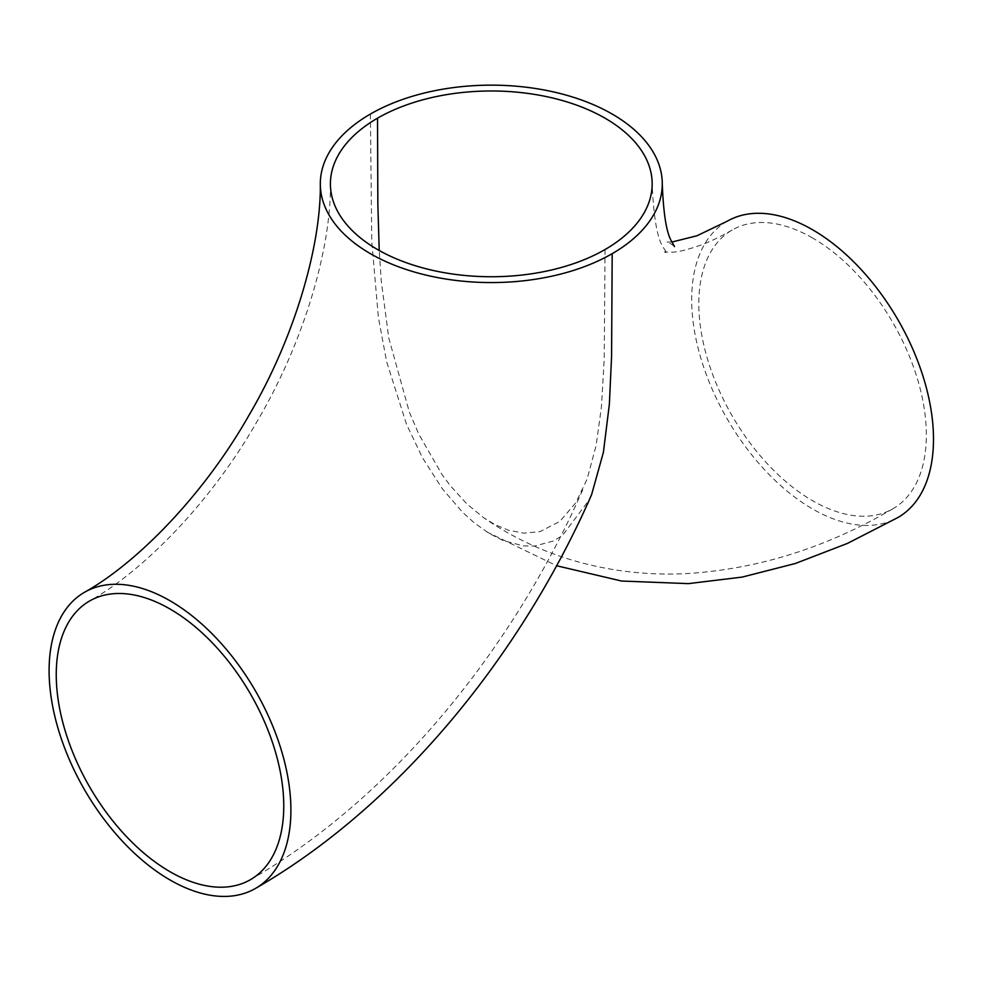 <?xml version="1.0" encoding="UTF-8"?>
<svg xmlns="http://www.w3.org/2000/svg" width="982" height="982" viewBox="0 0 982 982"><rect width="100%" height="100%" fill="white"/><g stroke="black" fill="none" stroke-linecap="round" stroke-linejoin="round"><path stroke-width="0.74" stroke-dasharray="4.91 3.68" d="M812.58 238A160.876 92.885 -120 0 0 732.142 230.034A160.876 92.885 -120 0 0 732.142 415.816A160.876 92.885 -120 0 0 893.031 508.688A160.876 92.885 -120 0 0 926.345 435.038A160.876 92.885 -120 0 0 812.58 238M605.047 249.538L604.225 358.712L601.438 406.941L596.099 445.632L587.126 479.056L575.796 502.821L559.863 521.381L540.026 531.618L524.032 533.177L508.467 530.243L494.928 524.572L483.893 517.895L466.806 503.852L450.284 485.66L442.281 474.957L418.909 434.4L409.322 412.01L388.774 337.992L381.274 281.282L379.224 250.508M727.085 221.294A170.978 98.716 -120 0 0 691.684 299.559A170.978 98.716 -120 0 0 766.316 471.63A170.978 98.716 -120 0 0 898.076 517.428M370.386 114.059L371.761 241.265L378.377 317.468L386.675 361.83L406.511 424.322L422.493 457.772L442.281 488.692L462.768 512.457L474.355 522.903L489.294 533.496L503.079 540.517L523.357 545.882L534.515 546.066L553.234 541.07L562.318 535.656L589.482 499.519M732.142 230.034C720.358 236.76 709.777 241.83 700.375 245.267C686.946 249.919 677.285 252.227 671.406 252.19L664.433 251.895L667.097 253.43L663.427 247.685C657.326 238.81 653.57 217.538 652.171 183.855M893.019 508.688C826.439 547.747 757.257 569.413 685.461 573.66C651.041 575.292 617.224 571.892 584.032 563.447C547.981 554.143 514.593 538.946 483.893 517.895M250.447 879.676C389.007 800.06 511.904 652.244 583.603 487.87M330.406 183.855C331.253 246.261 305.193 339.612 257.775 420.222C211.695 501.471 143.961 570.591 89.558 601.021M671.897 242.038L666.668 242.051C669.552 242.935 672.167 244.444 674.511 246.58M486.483 531.741L556.634 565.755"/><path stroke-width="1.47" d="M379.224 250.508L377.837 203.753L377.53 118.184A160.876 92.885 180 0 1 552.854 98.053A160.876 92.885 180 0 1 652.171 183.855A160.876 92.885 180 0 1 605.047 249.538A160.876 92.885 180 0 1 429.723 269.669A160.876 92.885 180 0 1 330.406 183.855A160.876 92.885 180 0 1 377.53 118.184M169.996 608.987A160.876 92.885 60 0 1 275.107 750.764A160.876 92.885 60 0 1 250.447 879.676A160.876 92.885 60 0 1 126.469 836.578A160.876 92.885 60 0 1 56.244 674.671A160.876 92.885 60 0 1 89.558 601.021A160.876 92.885 60 0 1 169.996 608.987M556.634 565.755L621.581 581.025L688.407 583.627L742.22 577.085L795.346 563.496L847.38 543.439L898.076 517.44A170.978 98.716 -120 0 0 924.283 380.415A170.978 98.716 -120 0 0 812.58 229.763A170.978 98.716 -120 0 0 727.085 221.294L696.852 235.815L671.897 242.038M370.386 114.059A170.978 98.716 180 0 1 556.72 92.664A170.978 98.716 180 0 1 662.273 183.855A170.978 98.716 180 0 1 612.191 253.663A170.978 98.716 180 0 1 425.857 275.058A170.978 98.716 180 0 1 320.316 183.855A170.978 98.716 180 0 1 370.386 114.059M255.492 888.428A170.978 98.716 -120 0 0 281.699 751.414A170.978 98.716 -120 0 0 169.996 600.751A170.978 98.716 -120 0 0 84.513 592.281A170.978 98.716 -120 0 0 49.1 670.546A170.978 98.716 -120 0 0 123.732 842.617A170.978 98.716 -120 0 0 255.492 888.428C393.966 808.812 516.507 662.776 589.495 499.507L591.692 494.339L603.402 452.321L609.38 404.105L611.577 356.356L612.191 253.663M674.511 246.58L671.565 241.314C666.508 233.004 663.415 213.843 662.273 183.855M320.316 183.855C321.2 243.953 295.705 335.93 249.035 415.165C203.753 495.088 136.94 563.03 84.513 592.281"/></g></svg>
